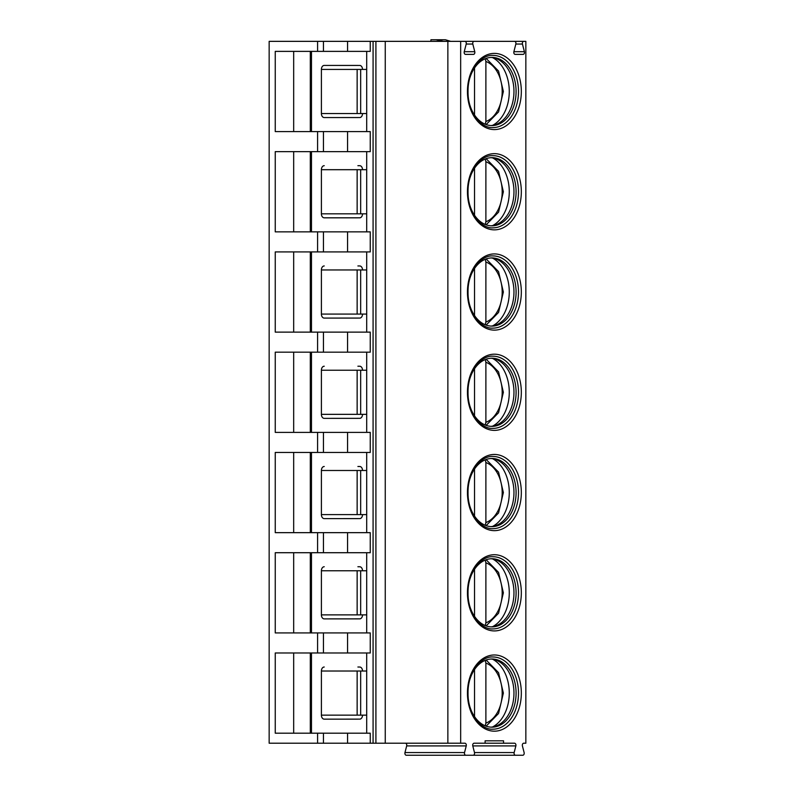 <?xml version="1.0" encoding="UTF-8"?>
<svg xmlns="http://www.w3.org/2000/svg" width="795" height="795" viewBox="0 0 795 795"><rect width="100%" height="100%" fill="white"/><g stroke="black" fill="none" stroke-linecap="round" stroke-linejoin="round"><path stroke-width="1.19" d="M485.109 743.216L503.543 743.216L503.543 740.811L485.109 740.811L485.109 743.216L474.108 743.216A2.007 1.421 -90 0 0 472.777 745.909L474.486 752.557A2.007 1.421 90 0 1 473.154 755.25L413.599 755.25M464.21 41.35L525.843 41.35L525.843 743.216L523.736 743.216A2.007 1.421 -90 0 0 522.404 745.909L524.114 752.557A2.007 1.421 90 0 1 522.782 755.25L515.488 755.25A2.007 1.421 90 0 1 514.156 752.557L515.866 745.909A2.007 1.421 -90 0 0 514.534 743.216L503.543 743.216M317.583 743.216L269.157 743.216L269.157 41.35L317.583 41.35L317.583 51.377L275.249 51.377L275.249 131.592L370.251 131.592L370.251 151.646L275.249 151.646L275.249 231.862L317.583 231.862L317.583 251.916L275.249 251.916L275.249 332.131L317.583 332.131L317.583 352.175L275.249 352.175L275.249 432.391L317.583 432.391L317.583 452.444L275.249 452.444L275.249 532.66L317.583 532.66L317.583 552.714L275.249 552.714L275.249 632.929L317.583 632.929L317.583 652.983L275.249 652.983L275.249 733.189L317.583 733.189L317.583 743.216L323.456 743.216L323.456 733.189L317.583 733.189M473.154 755.25L465.86 755.25A2.007 1.421 90 0 1 464.528 752.557L466.238 745.909A2.007 1.421 -90 0 0 464.906 743.216L323.456 743.216M460.663 743.216L460.663 41.35L317.583 41.35M464.886 41.35L474.138 41.35A2.007 1.421 90 0 0 472.796 44.043L466.218 44.043A2.007 1.421 90 0 0 464.886 41.35M466.218 44.043L464.24 51.695A2.007 1.421 90 0 0 465.582 54.388L473.442 54.388A2.007 1.421 90 0 0 474.774 51.695L472.796 44.043M515.846 44.043L513.878 51.695A2.007 1.421 90 0 0 515.21 54.388L523.07 54.388A2.007 1.421 90 0 0 524.402 51.695L522.434 44.043L515.846 44.043A2.007 1.421 90 0 0 514.514 41.35M523.766 41.35A2.007 1.421 90 0 0 522.434 44.043M518.499 91.485A36.093 25.52 90 0 0 492.97 55.392C481.273 54.398 467.679 70.735 468.036 91.485C467.679 112.244 481.273 128.571 492.97 127.588A36.093 25.52 -90 0 0 518.499 91.485M470.004 77.473A34.086 24.108 90 0 1 491.976 57.399A34.086 24.108 90 0 1 516.084 91.485A34.086 24.108 -90 0 1 491.976 125.58A34.086 24.108 -90 0 1 470.004 105.506M490.913 125.54A34.086 24.108 -90 0 0 495.464 124.646A34.086 24.108 -90 0 0 513.958 91.485A34.086 24.108 90 0 0 495.464 58.333A34.086 24.108 90 0 0 490.913 57.429M492.572 57.618A36.093 25.52 90 0 1 509.277 91.485A36.093 25.52 -90 0 1 492.572 125.362M474.536 115.017L474.536 67.953M485.208 58.77L485.884 61.454L485.884 121.516L485.208 124.199M518.499 191.754A36.093 25.52 90 0 0 492.97 155.661C481.273 154.667 467.679 170.995 468.036 191.754C467.679 212.513 481.273 228.841 492.97 227.847A36.093 25.52 -90 0 0 518.499 191.754M470.004 177.742A34.086 24.108 90 0 1 491.976 157.658A34.086 24.108 90 0 1 516.084 191.754A34.086 24.108 -90 0 1 491.976 225.84A34.086 24.108 -90 0 1 470.004 205.766M490.913 225.81A34.086 24.108 -90 0 0 495.464 224.905A34.086 24.108 -90 0 0 513.958 191.754A34.086 24.108 90 0 0 495.464 158.602A34.086 24.108 90 0 0 490.913 157.698M492.572 157.877A36.093 25.52 90 0 1 509.277 191.754A36.093 25.52 -90 0 1 492.572 225.631M474.536 215.286L474.536 168.222M485.208 159.04L485.884 161.723L485.884 221.785L485.208 224.468M518.499 292.023A36.093 25.52 90 0 0 492.97 255.92C481.273 254.927 467.679 271.264 468.036 292.023C467.679 312.773 481.273 329.11 492.97 328.116A36.093 25.52 -90 0 0 518.499 292.023M470.004 278.002A34.086 24.108 90 0 1 491.976 257.928A34.086 24.108 90 0 1 516.084 292.023A34.086 24.108 -90 0 1 491.976 326.109A34.086 24.108 -90 0 1 470.004 306.035M490.913 326.079A34.086 24.108 -90 0 0 495.464 325.175A34.086 24.108 -90 0 0 513.958 292.023A34.086 24.108 90 0 0 495.464 258.862A34.086 24.108 90 0 0 490.913 257.958M492.572 258.146A36.093 25.52 90 0 1 509.277 292.023A36.093 25.52 -90 0 1 492.572 325.89M474.536 315.555L474.536 268.491M485.208 259.299L485.884 261.992L485.884 322.055L485.208 324.738M518.499 392.283A36.093 25.52 90 0 0 492.97 356.19C481.273 355.196 467.679 371.533 468.036 392.283C467.679 413.042 481.273 429.37 492.97 428.386A36.093 25.52 -90 0 0 518.499 392.283M470.004 378.271A34.086 24.108 90 0 1 491.976 358.197A34.086 24.108 90 0 1 516.084 392.283A34.086 24.108 -90 0 1 491.976 426.378A34.086 24.108 -90 0 1 470.004 406.305M490.913 426.339A34.086 24.108 -90 0 0 495.464 425.444A34.086 24.108 -90 0 0 513.958 392.283A34.086 24.108 90 0 0 495.464 359.131A34.086 24.108 90 0 0 490.913 358.227M492.572 358.416A36.093 25.52 90 0 1 509.277 392.283A36.093 25.52 -90 0 1 492.572 426.16M474.536 415.815L474.536 368.751M485.208 359.569L485.884 362.252L485.884 422.314L485.208 425.007M518.499 492.552A36.093 25.52 90 0 0 492.97 456.459C481.273 455.465 467.679 471.793 468.036 492.552C467.679 513.312 481.273 529.639 492.97 528.645A36.093 25.52 -90 0 0 518.499 492.552M470.004 478.54A34.086 24.108 90 0 1 491.976 458.467A34.086 24.108 90 0 1 516.084 492.552A34.086 24.108 -90 0 1 491.976 526.648A34.086 24.108 -90 0 1 470.004 506.564M490.913 526.608A34.086 24.108 -90 0 0 495.464 525.704A34.086 24.108 -90 0 0 513.958 492.552A34.086 24.108 90 0 0 495.464 459.401A34.086 24.108 90 0 0 490.913 458.496M492.572 458.675A36.093 25.52 90 0 1 509.277 492.552A36.093 25.52 -90 0 1 492.572 526.429M474.536 516.084L474.536 469.02M485.208 459.838L485.884 462.521L485.884 522.583L485.208 525.266M518.499 592.822A36.093 25.52 90 0 0 492.97 556.719C481.273 555.735 467.679 572.062 468.036 592.822C467.679 613.571 481.273 629.908 492.97 628.915A36.093 25.52 -90 0 0 518.499 592.822M470.004 578.8A34.086 24.108 90 0 1 491.976 558.726A34.086 24.108 90 0 1 516.084 592.822A34.086 24.108 -90 0 1 491.976 626.907A34.086 24.108 -90 0 1 470.004 606.833M490.913 626.877A34.086 24.108 -90 0 0 495.464 625.973A34.086 24.108 -90 0 0 513.958 592.822A34.086 24.108 90 0 0 495.464 559.66A34.086 24.108 90 0 0 490.913 558.766M492.572 558.945A36.093 25.52 90 0 1 509.277 592.822A36.093 25.52 -90 0 1 492.572 626.689M474.536 616.354L474.536 569.29M485.208 560.107L485.884 562.79L485.884 622.853L485.208 625.536M518.499 693.081A36.093 25.52 90 0 0 492.97 656.988C481.273 655.994 467.679 672.332 468.036 693.081C467.679 713.84 481.273 730.178 492.97 729.184A36.093 25.52 -90 0 0 518.499 693.081M470.004 679.069A34.086 24.108 90 0 1 491.976 658.995A34.086 24.108 90 0 1 516.084 693.081A34.086 24.108 -90 0 1 491.976 727.177A34.086 24.108 -90 0 1 470.004 707.103M490.913 727.147A34.086 24.108 -90 0 0 495.464 726.242A34.086 24.108 -90 0 0 513.958 693.081A34.086 24.108 90 0 0 495.464 659.93A34.086 24.108 90 0 0 490.913 659.025M492.572 659.214A36.093 25.52 90 0 1 509.277 693.081A36.093 25.52 -90 0 1 492.572 726.958M474.536 716.613L474.536 669.549M485.208 660.367L485.884 663.06L485.884 723.112L485.208 725.805M503.543 740.811L485.109 740.811M405.351 743.216A2.007 1.421 -90 0 1 406.682 745.909L404.973 752.557A2.007 1.421 90 0 0 406.305 755.25L465.86 755.25M515.488 755.25L455.933 755.25M447.863 743.216L447.863 41.35M385.257 743.216L385.257 41.35M370.251 743.216L370.251 733.189L323.456 733.189M366.704 652.983L366.704 733.189M317.583 652.983L370.251 652.983L370.251 632.929L317.583 632.929M366.704 552.714L366.704 632.929M317.583 552.714L370.251 552.714L370.251 532.66L317.583 532.66M366.704 452.444L366.704 532.66M317.583 452.444L370.251 452.444L370.251 432.391L317.583 432.391M366.704 352.175L366.704 432.391M317.583 352.175L370.251 352.175L370.251 332.131L317.583 332.131M366.704 251.916L366.704 332.131M317.583 251.916L370.251 251.916L370.251 231.862L317.583 231.862M366.704 151.646L366.704 231.862M366.704 51.377L366.704 131.592M317.583 51.377L370.251 51.377L370.251 41.35M293.673 652.983L293.673 733.189M357.899 667.015L360.006 667.045A4.015 2.832 90 0 1 362.52 671.03M324.231 667.015A4.015 2.832 -90 0 0 321.399 671.03L321.399 715.142A4.015 2.832 -90 0 0 324.231 719.157L360.006 719.127A4.015 2.832 90 0 0 362.52 715.142M321.399 715.142L366.704 715.142M366.704 671.03L357.144 671.03L357.144 715.142M324.231 719.157L357.899 719.157M460.663 41.35L474.138 41.35M443.441 41.35L435.928 39.75L445.419 39.75L450.676 41.35M430.93 41.35L430.93 39.75L435.928 39.75M293.673 51.377L293.673 131.592M362.52 69.433A4.015 2.832 90 0 0 360.006 65.448L324.231 65.419A4.015 2.832 -90 0 0 321.399 69.433L321.399 113.546A4.015 2.832 -90 0 0 324.231 117.561L360.006 117.531A4.015 2.832 90 0 0 362.52 113.546M366.704 69.433L357.144 69.433L357.144 113.546L366.704 113.546M324.231 117.561L357.899 117.561M324.231 65.419L357.899 65.419M293.673 151.646L293.673 231.862M357.899 165.688L360.006 165.708A4.015 2.832 90 0 1 362.52 169.693M324.231 165.688A4.015 2.832 -90 0 0 321.399 169.693L321.399 213.815A4.015 2.832 -90 0 0 324.231 217.82L360.006 217.8A4.015 2.832 90 0 0 362.52 213.815M321.399 213.815L366.704 213.815M366.704 169.693L357.144 169.693L357.144 213.815M324.231 217.82L357.899 217.82M293.673 251.916L293.673 332.131M357.899 265.947L360.006 265.977A4.015 2.832 90 0 1 362.52 269.962M324.231 265.947A4.015 2.832 -90 0 0 321.399 269.962L321.399 314.075A4.015 2.832 -90 0 0 324.231 318.089L360.006 318.06A4.015 2.832 90 0 0 362.52 314.075M321.399 314.075L366.704 314.075M366.704 269.962L357.144 269.962L357.144 314.075M324.231 318.089L357.899 318.089M293.673 352.175L293.673 432.391M357.899 366.217L360.006 366.247A4.015 2.832 90 0 1 362.52 370.231M324.231 366.217A4.015 2.832 -90 0 0 321.399 370.231L321.399 414.344A4.015 2.832 -90 0 0 324.231 418.359L360.006 418.329A4.015 2.832 90 0 0 362.52 414.344M321.399 414.344L366.704 414.344M366.704 370.231L357.144 370.231L357.144 414.344M324.231 418.359L357.899 418.359M293.673 452.444L293.673 532.66M357.899 466.486L360.006 466.506A4.015 2.832 90 0 1 362.52 470.491M324.231 466.486A4.015 2.832 -90 0 0 321.399 470.491L321.399 514.613A4.015 2.832 -90 0 0 324.231 518.618L360.006 518.598A4.015 2.832 90 0 0 362.52 514.613M321.399 514.613L366.704 514.613M366.704 470.491L357.144 470.491L357.144 514.613M324.231 518.618L357.899 518.618M293.673 552.714L293.673 632.929M357.899 566.746L360.006 566.775A4.015 2.832 90 0 1 362.52 570.76M324.231 566.746A4.015 2.832 -90 0 0 321.399 570.76L321.399 614.873A4.015 2.832 -90 0 0 324.231 618.888L360.006 618.858A4.015 2.832 90 0 0 362.52 614.873M321.399 614.873L366.704 614.873M366.704 570.76L357.144 570.76L357.144 614.873M324.231 618.888L357.899 618.888M521.331 191.754A38.1 26.941 90 0 0 494.391 153.654A38.1 26.941 90 0 0 467.45 191.754A38.1 26.941 90 0 0 494.391 229.854A38.1 26.941 90 0 0 521.331 191.754M521.331 292.023A38.1 26.941 90 0 0 494.391 253.923A38.1 26.941 90 0 0 467.45 292.023A38.1 26.941 90 0 0 494.391 330.124A38.1 26.941 90 0 0 521.331 292.023M521.331 392.283A38.1 26.941 90 0 0 494.391 354.182A38.1 26.941 90 0 0 467.45 392.283A38.1 26.941 90 0 0 494.391 430.383A38.1 26.941 90 0 0 521.331 392.283M521.331 492.552A38.1 26.941 90 0 0 494.391 454.452A38.1 26.941 90 0 0 467.45 492.552A38.1 26.941 90 0 0 494.391 530.653A38.1 26.941 90 0 0 521.331 492.552M521.331 592.822A38.1 26.941 90 0 0 494.391 554.721A38.1 26.941 90 0 0 467.45 592.822A38.1 26.941 90 0 0 494.391 630.922A38.1 26.941 90 0 0 521.331 592.822M521.331 693.081A38.1 26.941 90 0 0 494.391 654.981A38.1 26.941 90 0 0 467.45 693.081A38.1 26.941 90 0 0 494.391 731.181A38.1 26.941 90 0 0 521.331 693.081M521.331 91.485A38.1 26.941 90 0 0 494.391 53.384A38.1 26.941 90 0 0 467.45 91.485A38.1 26.941 90 0 0 494.391 129.585A38.1 26.941 90 0 0 521.331 91.485M485.884 121.516A31.085 21.982 90 0 0 502.192 91.485A31.085 21.982 90 0 0 485.884 61.454M485.884 221.785A31.085 21.982 90 0 0 502.192 191.754A31.085 21.982 90 0 0 485.884 161.723M485.884 322.055A31.085 21.982 90 0 0 502.192 292.023A31.085 21.982 90 0 0 485.884 261.992M485.884 422.314A31.085 21.982 90 0 0 502.192 392.283A31.085 21.982 90 0 0 485.884 362.252M485.884 522.583A31.085 21.982 90 0 0 502.192 492.552A31.085 21.982 90 0 0 485.884 462.521M485.884 622.853A31.085 21.982 90 0 0 502.192 592.822A31.085 21.982 90 0 0 485.884 562.79M485.884 723.112A31.085 21.982 90 0 0 502.192 693.081A31.085 21.982 90 0 0 485.884 663.06M466.238 745.909L406.682 745.909M464.528 752.557L404.973 752.557M515.866 745.909L472.777 745.909M514.156 752.557L474.486 752.557M375.916 743.216L375.916 41.35M373.084 743.216L373.084 41.35M347.564 51.377L347.564 41.35M347.564 151.646L347.564 131.592M347.564 251.916L347.564 231.862M347.564 352.175L347.564 332.131M347.564 452.444L347.564 432.391M347.564 552.714L347.564 532.66M347.564 652.983L347.564 632.929M347.564 743.216L347.564 733.189M323.456 51.377L323.456 41.35M323.456 151.646L323.456 131.592M323.456 251.916L323.456 231.862M323.456 352.175L323.456 332.131M323.456 452.444L323.456 432.391M323.456 552.714L323.456 532.66M323.456 652.983L323.456 632.929M311.471 652.983L311.471 733.189M360.672 671.03L360.672 715.142M321.399 671.03L357.144 671.03M474.774 51.695L464.24 51.695M524.402 51.695L513.878 51.695M311.471 51.377L311.471 131.592M321.399 69.433L357.144 69.433M321.399 113.546L357.144 113.546M360.672 69.433L360.672 113.546M311.471 151.646L311.471 231.862M360.672 169.693L360.672 213.815M321.399 169.693L357.144 169.693M311.471 251.916L311.471 332.131M360.672 269.962L360.672 314.075M321.399 269.962L357.144 269.962M311.471 352.175L311.471 432.391M360.672 370.231L360.672 414.344M321.399 370.231L357.144 370.231M311.471 452.444L311.471 532.66M360.672 470.491L360.672 514.613M321.399 470.491L357.144 470.491M311.471 552.714L311.471 632.929M360.672 570.76L360.672 614.873M321.399 570.76L357.144 570.76M486.133 58.413L498.554 71.063L503.364 91.485L498.554 111.906L486.133 124.557M486.133 158.682L498.554 171.332L503.364 191.754L498.554 212.176L486.133 224.826M486.133 258.951L498.554 271.602L503.364 292.023L498.554 312.435L486.133 325.095M486.133 359.211L498.554 371.861L503.364 392.283L498.554 412.704L486.133 425.355M486.133 459.48L498.554 472.131L503.364 492.552L498.554 512.974L486.133 525.624M486.133 559.75L498.554 572.4L503.364 592.822L498.554 613.243L486.133 625.894M486.133 660.019L498.554 672.669L503.364 693.081L498.554 713.503L486.133 726.153M317.583 131.592L317.583 151.646M310.298 652.983L310.298 733.189M310.298 51.377L310.298 131.592M310.298 151.646L310.298 231.862M310.298 251.916L310.298 332.131M310.298 352.175L310.298 432.391M310.298 452.444L310.298 532.66M310.298 552.714L310.298 632.929"/></g></svg>
